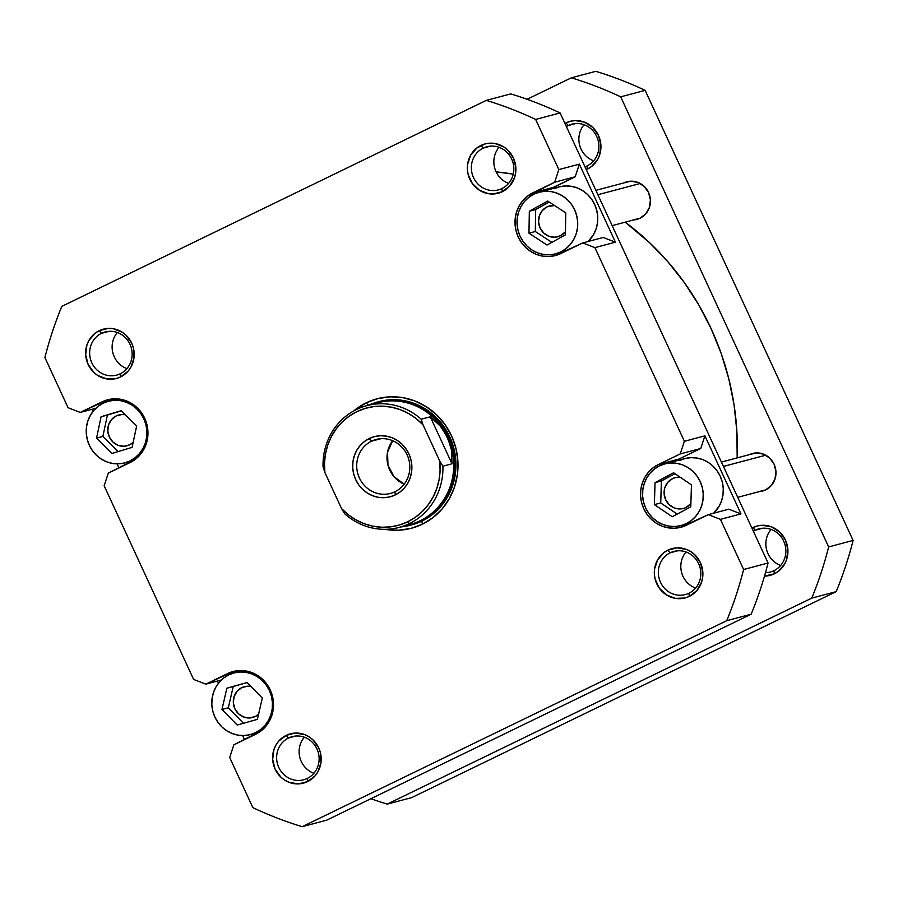 <?xml version="1.0" encoding="UTF-8"?>
<svg xmlns="http://www.w3.org/2000/svg" width="898" height="898" viewBox="0 0 898 898"><rect width="100%" height="100%" fill="white"/><g stroke="black" fill="none" stroke-linecap="round" stroke-linejoin="round"><path stroke-width="1.35" d="M586.989 165.984A22.327 21.17 -104.9 0 0 596.721 136.485A22.327 21.17 -104.9 0 0 568.288 125.518L565.976 122.88A25.514 24.201 75.1 0 1 598.472 135.43A25.514 24.201 75.1 0 1 587.348 169.138L586.989 165.984A22.327 21.17 75.1 0 1 584.991 166.826A22.327 21.17 -104.9 0 0 586.989 165.984L587.348 169.138L591.389 166.624L597.664 159.361L599.64 154.871L600.897 145.083L598.472 135.43L592.725 127.381L584.531 122.173L575.135 120.59L570.432 121.264L564.943 123.419A25.514 24.201 75.1 0 1 565.976 122.88L568.288 125.518A22.327 21.17 75.1 0 1 571.903 124.171A22.327 21.17 75.1 0 1 597.496 138.371A22.327 21.17 75.1 0 1 586.989 165.984M623.784 182.945A19.453 18.454 75.1 0 1 648.558 192.531A19.453 18.454 75.1 0 1 640.061 218.214L645.808 213.791L649.434 207.348L650.399 199.872L648.547 192.52L644.169 186.38L637.917 182.406L630.755 181.205L623.773 182.956M749.336 454.657A19.453 18.454 75.1 0 1 774.098 464.232A19.453 18.454 75.1 0 1 765.612 489.926L771.36 485.492L774.985 479.061L775.951 471.585L774.098 464.221L769.709 458.092L763.468 454.119L756.307 452.918L749.314 454.669M773.975 570.657A22.327 21.17 -104.9 0 0 783.707 541.168A22.327 21.17 -104.9 0 0 755.274 530.19L752.962 527.564A25.514 24.201 75.1 0 1 785.458 540.102A25.514 24.201 75.1 0 1 774.334 573.811L773.975 570.657A22.327 21.17 75.1 0 1 770.349 572.004A22.327 21.17 75.1 0 1 765.478 572.677A22.327 21.17 -104.9 0 0 773.975 570.657L774.334 573.811L778.386 571.296L784.65 564.034L786.626 559.555L787.883 549.756L785.458 540.102L779.711 532.054L771.517 526.845L762.121 525.274L757.418 525.936L751.929 528.091A25.514 24.201 75.1 0 1 752.962 527.564L755.274 530.19A22.327 21.17 75.1 0 1 758.9 528.843A22.327 21.17 75.1 0 1 784.482 543.043A22.327 21.17 75.1 0 1 773.975 570.657M762.705 528.215L755.274 530.19L762.705 528.215M575.719 123.542L568.288 125.518L575.719 123.542M411.688 797.615L836.206 591.625A379.551 359.963 -104.9 0 0 853.1 540.439L645.134 90.361A379.551 359.963 -104.9 0 0 595.789 71.324L571.353 77.812A379.551 359.963 75.1 0 1 620.698 96.849L828.663 546.927A379.551 359.963 75.1 0 1 811.77 598.113L387.251 804.103A379.551 359.963 75.1 0 1 370.908 798.715A379.551 359.963 75.1 0 0 387.251 804.103L811.77 598.113L836.206 591.625L411.688 797.615L387.251 804.103L411.688 797.615M527.092 99.285L571.353 77.812L595.789 71.324A379.551 359.963 -104.9 0 1 645.134 90.361L620.698 96.849L828.663 546.927L853.1 540.439L645.134 90.361L620.698 96.849A379.551 359.963 75.1 0 0 571.353 77.812L527.092 99.285M764.49 576.112L774.334 573.811A25.514 24.201 75.1 0 1 764.49 576.112M758.63 491.677L765.612 489.926A19.453 18.454 75.1 0 1 759.158 491.644M633.079 219.965L640.061 218.214A19.453 18.454 75.1 0 1 633.606 219.931M586.282 169.621L587.348 169.138A25.514 24.201 75.1 0 1 586.282 169.621M566.391 126.562A22.327 21.17 75.1 0 1 568.288 125.518A22.327 21.17 -104.9 0 0 566.391 126.562M584.093 124.732A22.327 21.17 -104.9 0 0 593.668 160.798A22.327 21.17 75.1 0 1 584.093 124.732M753.377 531.246A22.327 21.17 75.1 0 1 755.274 530.19A22.327 21.17 -104.9 0 0 753.377 531.246M771.079 529.405A22.327 21.17 -104.9 0 0 780.654 565.471A22.327 21.17 75.1 0 1 771.079 529.405M828.663 546.927A379.551 359.963 75.1 0 1 811.77 598.113L836.206 591.625A379.551 359.963 -104.9 0 0 853.1 540.439L828.663 546.927M737.191 457.879L736.854 431.085L734.025 404.661L728.749 378.597L721.06 353.127L711.048 328.5L698.801 304.961L684.444 282.735L668.112 262.025L649.961 243.044L625.199 222.165A271.106 257.12 -104.9 0 1 737.191 457.879M513.252 174.122L496.111 171.877A271.106 257.12 -104.9 0 1 513.252 174.122M693.828 521.637L686.274 523.646A31.89 30.251 75.1 0 1 681.099 525.577A31.89 30.251 75.1 0 1 644.54 505.282A31.89 30.251 75.1 0 1 659.559 465.838L654.496 468.981L650.141 473.1L646.661 478.062L644.192 483.663L642.822 489.691L642.609 495.909L643.563 502.083L645.651 507.976L648.783 513.364L652.835 518.034L657.662 521.805L663.083 524.544L668.875 526.127L674.825 526.509L680.695 525.678L686.274 523.646L691.337 520.514L695.692 516.384L699.16 511.433L701.641 505.832L702.999 499.804L703.213 493.586L702.258 487.412L700.182 481.519L697.05 476.131L692.987 471.461L688.16 467.69L682.749 464.951L676.957 463.357L671.008 462.975L665.137 463.817L659.559 465.838A31.89 30.251 75.1 0 1 664.733 463.918A31.89 30.251 75.1 0 1 701.282 484.202A31.89 30.251 75.1 0 1 686.274 523.646L693.828 521.637M568.288 249.936L560.722 251.934A31.89 30.251 75.1 0 1 555.548 253.865A31.89 30.251 75.1 0 1 518.999 233.57A31.89 30.251 75.1 0 1 534.007 194.125L528.944 197.268L524.589 201.388L521.109 206.349L518.64 211.95L517.27 217.978L517.068 224.197L518.023 230.371L520.099 236.264L523.231 241.652L527.283 246.321L532.121 250.093L537.532 252.832L543.324 254.415L549.273 254.796L555.144 253.966L560.722 251.934L565.785 248.802L570.14 244.671L573.62 239.721L576.089 234.12L577.459 228.092L577.661 221.873L576.707 215.7L574.63 209.806L571.498 204.418L567.446 199.749L562.619 195.977L557.198 193.238L551.406 191.644L545.456 191.263L539.586 192.105L534.007 194.125A31.89 30.251 75.1 0 1 539.182 192.206A31.89 30.251 75.1 0 1 575.73 212.489A31.89 30.251 75.1 0 1 560.722 251.934L568.288 249.936M134.902 459.653L129.941 460.966A31.89 30.251 75.1 0 1 124.766 462.885A31.89 30.251 75.1 0 1 88.217 442.602A31.89 30.251 75.1 0 1 103.225 403.157L98.163 406.289L93.819 410.42L90.339 415.381L87.858 420.982L86.5 426.999L86.287 433.218L87.241 439.403L89.317 445.296L92.449 450.673L96.513 455.342L101.339 459.125L106.75 461.853L112.542 463.447L118.491 463.828L124.362 462.998L129.941 460.966L135.003 457.834L139.358 453.703L142.838 448.742L145.308 443.152L146.677 437.124L146.89 430.905L145.936 424.72L143.848 418.827L140.717 413.45L136.664 408.781L131.838 404.998L126.416 402.27L120.624 400.676L114.686 400.295L108.804 401.137L103.225 403.157A31.89 30.251 75.1 0 1 108.4 401.238A31.89 30.251 75.1 0 1 144.96 421.521A31.89 30.251 75.1 0 1 129.941 460.966L134.902 459.653M260.454 731.365L255.492 732.678A31.89 30.251 75.1 0 1 250.318 734.598A31.89 30.251 75.1 0 1 213.769 714.314A31.89 30.251 75.1 0 1 228.777 674.869L223.714 678.001L219.359 682.132L215.879 687.093L213.41 692.684L212.04 698.711L211.838 704.93L212.792 711.115L214.869 717.008L218.001 722.385L222.053 727.054L226.891 730.837L232.301 733.565L238.093 735.159L244.043 735.541L249.913 734.71L255.492 732.678L260.555 729.546L264.91 725.416L268.39 720.454L270.859 714.853L272.229 708.836L272.431 702.618L271.477 696.433L269.4 690.54L266.268 685.163L262.216 680.493L257.389 676.71L251.968 673.983L246.175 672.389L240.226 672.007L234.356 672.838L228.777 674.869A31.89 30.251 75.1 0 1 233.951 672.95A31.89 30.251 75.1 0 1 270.5 693.234A31.89 30.251 75.1 0 1 255.492 732.678L260.454 731.365M307.228 778.454A22.327 21.17 -104.9 0 0 316.972 748.954A22.327 21.17 -104.9 0 0 288.527 737.988L286.215 735.35A25.514 24.201 75.1 0 1 318.711 747.899A25.514 24.201 75.1 0 1 307.587 781.608L307.228 778.454A22.327 21.17 75.1 0 1 303.614 779.801A22.327 21.17 75.1 0 1 278.021 765.601A22.327 21.17 75.1 0 1 288.527 737.988A22.327 21.17 75.1 0 1 292.153 736.641A22.327 21.17 75.1 0 1 317.735 750.84A22.327 21.17 75.1 0 1 307.228 778.454L307.587 781.608L315.119 775.793L317.903 771.831L320.979 762.525L320.384 752.614L318.711 747.899L312.964 739.851L309.103 736.831L304.77 734.643L295.375 733.06L286.215 735.35L278.683 741.164L275.899 745.127L273.924 749.617L272.666 759.405L275.091 769.058L280.838 777.107L284.7 780.126L289.033 782.315L298.428 783.898L307.587 781.608A25.514 24.201 75.1 0 1 275.091 769.058A25.514 24.201 75.1 0 1 286.215 735.35L288.527 737.988L295.958 736.012L288.527 737.988A22.327 21.17 -104.9 0 0 278.795 767.476A22.327 21.17 -104.9 0 0 307.228 778.454M120.242 373.781A22.327 21.17 -104.9 0 0 129.974 344.282A22.327 21.17 -104.9 0 0 101.541 333.304L99.229 330.677A25.514 24.201 75.1 0 1 131.725 343.216A25.514 24.201 75.1 0 1 120.601 376.924L120.242 373.781A22.327 21.17 75.1 0 1 116.628 375.117A22.327 21.17 75.1 0 1 91.035 360.917A22.327 21.17 75.1 0 1 101.541 333.304A22.327 21.17 75.1 0 1 105.167 331.968A22.327 21.17 75.1 0 1 130.749 346.168A22.327 21.17 75.1 0 1 120.242 373.781L120.601 376.924L128.133 371.121L130.917 367.147L133.993 357.853L133.398 347.93L131.725 343.216L125.978 335.179L122.117 332.159L113.148 328.69L108.389 328.387L99.229 330.677L95.177 333.192L88.913 340.454L86.938 344.933L85.68 354.732L88.105 364.386L93.852 372.434L97.714 375.454L106.682 378.911L116.145 378.552L120.601 376.924A25.514 24.201 75.1 0 1 88.105 364.386A25.514 24.201 75.1 0 1 99.229 330.677L101.541 333.304L108.972 331.34L101.541 333.304A22.327 21.17 -104.9 0 0 91.809 362.803A22.327 21.17 -104.9 0 0 120.242 373.781M501.948 188.558A22.327 21.17 -104.9 0 0 511.68 159.069A22.327 21.17 -104.9 0 0 483.247 148.091L480.935 145.465A25.514 24.201 75.1 0 1 513.432 158.003A25.514 24.201 75.1 0 1 502.308 191.712L501.948 188.558A22.327 21.17 75.1 0 1 498.323 189.905A22.327 21.17 75.1 0 1 472.741 175.705A22.327 21.17 75.1 0 1 483.247 148.091A22.327 21.17 75.1 0 1 486.862 146.744A22.327 21.17 75.1 0 1 512.455 160.955A22.327 21.17 75.1 0 1 501.948 188.558L502.308 191.712L509.839 185.897L514.599 177.456L515.688 172.629L515.856 167.657L513.432 158.003L507.684 149.955L503.823 146.935L494.854 143.478L490.095 143.175L485.391 143.837L476.883 147.968L470.619 155.242L467.544 164.536L467.375 169.52L468.139 174.459L472.314 183.484L479.42 190.23L488.389 193.699L493.148 194.002L502.308 191.712A25.514 24.201 75.1 0 1 469.811 179.173A25.514 24.201 75.1 0 1 480.935 145.465L483.247 148.091L490.678 146.116L483.247 148.091A22.327 21.17 -104.9 0 0 473.515 177.591A22.327 21.17 -104.9 0 0 501.948 188.558M688.934 593.241A22.327 21.17 -104.9 0 0 698.666 563.742A22.327 21.17 -104.9 0 0 670.234 552.775L667.921 550.137A25.514 24.201 75.1 0 1 700.418 562.676A25.514 24.201 75.1 0 1 689.294 596.384L688.934 593.241A22.327 21.17 75.1 0 1 685.309 594.588A22.327 21.17 75.1 0 1 659.727 580.377A22.327 21.17 75.1 0 1 670.234 552.775A22.327 21.17 75.1 0 1 673.859 551.428A22.327 21.17 75.1 0 1 699.441 565.628A22.327 21.17 75.1 0 1 688.934 593.241L689.294 596.384L696.826 590.581L701.585 582.129L702.674 577.313L702.842 572.34L700.418 562.676L694.67 554.638L690.809 551.619L686.476 549.43L677.081 547.847L667.921 550.137L663.869 552.652L657.605 559.914L654.53 569.22L654.361 574.192L655.125 579.131L659.3 588.156L666.406 594.914L675.375 598.371L684.826 598.012L689.294 596.384A25.514 24.201 75.1 0 1 656.797 583.846A25.514 24.201 75.1 0 1 667.921 550.137L670.234 552.775L677.664 550.8L670.234 552.775A22.327 21.17 -104.9 0 0 660.501 582.263A22.327 21.17 -104.9 0 0 688.934 593.241M410.992 525.083A63.792 60.503 -104.9 0 0 421.948 521.087L422.307 524.23A66.98 63.522 75.1 0 1 385.04 529.315L398.263 530.247L410.599 528.484L422.307 524.23L432.937 517.652L442.085 508.986L449.393 498.57L454.579 486.806L457.452 474.155L457.89 461.101L455.892 448.124L451.514 435.755L444.948 424.44L436.428 414.64L426.281 406.704L414.91 400.968L402.753 397.623L390.26 396.826L377.923 398.577L366.216 402.832L368.337 405.245L366.216 402.832A66.98 63.522 75.1 0 1 451.514 435.755A66.98 63.522 75.1 0 1 422.307 524.23L421.948 521.087A63.792 60.503 -104.9 0 0 451.862 441.883A63.792 60.503 -104.9 0 0 378.26 401.788A63.792 60.503 75.1 0 1 378.866 401.619A63.792 60.503 75.1 0 1 451.975 442.198A63.792 60.503 75.1 0 1 421.948 521.087A63.792 60.503 75.1 0 1 411.61 524.926L410.386 525.251A63.792 60.503 75.1 0 1 400.968 526.924A63.792 60.503 -104.9 0 0 420.724 521.412A63.792 60.503 75.1 0 1 410.386 525.251M241.809 687.632A15.951 15.12 75.1 0 1 244.391 686.678A15.951 15.12 75.1 0 1 250.935 686.476L247.534 686.207L241.809 687.632A15.951 15.12 75.1 0 0 234.299 707.355A15.951 15.12 75.1 0 0 252.585 717.502A15.951 15.12 75.1 0 0 255.167 716.537L249.442 717.973L243.571 716.986L238.453 713.73L234.861 708.702L233.334 702.663L234.131 696.545L237.106 691.269L241.809 687.632M258.568 714.247A15.951 15.12 75.1 0 1 255.167 716.537L258.568 714.247M116.257 415.92A15.951 15.12 75.1 0 1 118.85 414.966A15.951 15.12 75.1 0 1 125.237 414.73L121.982 414.494L116.257 415.92A15.951 15.12 75.1 0 0 108.759 435.642A15.951 15.12 75.1 0 0 127.033 445.79A15.951 15.12 75.1 0 0 129.615 444.824L123.89 446.261L118.02 445.273L112.901 442.018L109.309 436.989L107.794 430.95L108.579 424.833L111.554 419.557L116.257 415.92M133.151 442.422A15.951 15.12 75.1 0 1 129.615 444.824L133.151 442.422M547.039 206.899A15.951 15.12 75.1 0 1 549.621 205.934A15.951 15.12 75.1 0 1 554.549 205.507L547.039 206.899A15.951 15.12 75.1 0 0 539.53 226.622A15.951 15.12 75.1 0 0 557.815 236.758A15.951 15.12 75.1 0 0 560.397 235.804L554.672 237.229L548.801 236.241L543.683 232.986L540.091 227.957L538.564 221.929L539.361 215.801L542.336 210.525L547.039 206.899M565.448 231.751A15.951 15.12 75.1 0 1 560.397 235.804L565.448 231.751M681.29 477.366L675.375 477.59L672.591 478.6L667.876 482.237L664.902 487.513L664.217 490.533L664.116 493.642L665.631 499.67L669.223 504.698L674.353 507.954L677.249 508.751L683.154 508.526L685.949 507.516L690.876 503.61A15.951 15.12 75.1 0 1 685.949 507.516A15.951 15.12 75.1 0 1 683.356 508.47A15.951 15.12 75.1 0 1 665.081 498.323A15.951 15.12 75.1 0 1 672.591 478.6A15.951 15.12 75.1 0 1 675.173 477.646A15.951 15.12 75.1 0 1 680.179 477.22M678.933 459.069L675.408 461.078A33.484 31.767 -104.9 0 1 678.933 459.069L658.402 464.524L653.082 467.813L648.513 472.146L644.854 477.354L642.261 483.236L640.835 489.567L640.611 496.089L641.61 502.577L643.799 508.762L647.088 514.419L651.342 519.325L656.416 523.287L662.095 526.161L668.179 527.833L674.42 528.226L680.594 527.351L708.264 514.644L720.443 519.347L743.623 569.5A379.551 359.963 75.1 0 1 726.729 620.686L302.211 826.676A379.551 359.963 75.1 0 1 252.866 807.639L229.686 757.474L233.862 744.835L260.981 730.961L265.561 726.628L269.209 721.42L271.802 715.538L273.239 709.218L273.463 702.685L272.464 696.197L270.276 690.012L266.987 684.355L262.732 679.449L257.659 675.487L251.968 672.624L245.895 670.952L239.643 670.548L233.48 671.423L205.81 684.141L193.62 679.438L104.134 485.762L108.31 473.123L135.441 459.248L140.009 454.916L143.669 449.707L146.262 443.825L147.687 437.506L147.912 430.973L146.913 424.485L144.724 418.3L141.435 412.642L137.181 407.748L132.107 403.774L126.427 400.912L120.343 399.24L114.102 398.835L107.928 399.711L80.259 412.429L68.08 407.726L44.9 357.561A379.551 359.963 75.1 0 1 61.794 306.375L486.312 100.385A379.551 359.963 75.1 0 1 535.657 119.434L558.837 169.587L554.661 182.227L527.541 196.101L522.962 200.434L519.313 205.642L516.72 211.524L515.284 217.855L515.059 224.388L516.058 230.865L518.247 237.05L521.536 242.707L525.79 247.612L530.864 251.575L536.555 254.448L542.628 256.121L548.88 256.525L555.043 255.638L582.712 242.931L594.903 247.635L684.388 441.3L680.213 453.939L658.402 464.524L678.933 459.069L700.743 448.495L678.933 459.069M728.783 509.188L740.973 513.892L704.908 435.844L700.743 448.495L704.908 435.844L740.973 513.892L720.443 519.347L743.623 569.5L768.059 563.012L560.094 112.946A379.551 359.963 -104.9 0 0 510.749 93.897L486.312 100.385L61.794 306.375A379.551 359.963 75.1 0 0 44.9 357.561L68.08 407.726L80.259 412.429L102.069 401.844A33.484 31.767 75.1 0 1 107.502 399.823A33.484 31.767 75.1 0 1 145.88 421.128A33.484 31.767 75.1 0 1 130.12 462.537L108.31 473.123L104.134 485.762L193.62 679.438L205.81 684.141L227.621 673.556A33.484 31.767 75.1 0 1 233.053 671.536A33.484 31.767 75.1 0 1 271.432 692.841A33.484 31.767 75.1 0 1 255.672 734.25L233.862 744.835L229.686 757.474L252.866 807.639A379.551 359.963 75.1 0 0 302.211 826.676L326.648 820.188L751.166 614.198A379.551 359.963 -104.9 0 0 768.059 563.012L560.094 112.946L535.657 119.434L558.837 169.587L579.367 164.143L575.191 176.783L549.857 189.377A33.484 31.767 -104.9 0 1 553.381 187.368L532.851 192.812L553.381 187.368L575.191 176.783L579.367 164.143L615.422 242.179L579.367 164.143L558.837 169.587L554.661 182.227L575.191 176.783L554.661 182.227L532.851 192.812A33.484 31.767 75.1 0 0 517.091 234.232A33.484 31.767 75.1 0 0 555.469 255.537A33.484 31.767 75.1 0 0 560.902 253.517L582.712 242.931L594.903 247.635L684.388 441.3L704.908 435.844L684.388 441.3L680.213 453.939L700.743 448.495L680.213 453.939L658.402 464.524A33.484 31.767 75.1 0 0 642.642 505.944A33.484 31.767 75.1 0 0 681.021 527.238A33.484 31.767 75.1 0 0 686.454 525.229L708.264 514.644L720.443 519.347L740.973 513.892L728.783 509.188L708.264 514.644L728.783 509.188M679.595 460.517L685.174 458.496L691.045 457.654L696.994 458.036L702.786 459.63L708.196 462.369L713.034 466.141L717.087 470.81L720.218 476.198L722.295 482.091L723.249 488.265L723.036 494.484L721.678 500.512L719.208 506.113L713.697 513.196A31.89 30.251 -104.9 0 0 719.41 474.571A31.89 30.251 -104.9 0 0 684.77 458.597L664.733 463.918M603.243 237.476L615.422 242.179L594.903 247.635L615.422 242.179L603.243 237.476L582.712 242.931L603.243 237.476M554.044 188.804L559.622 186.784L565.493 185.942L571.442 186.335L577.234 187.918L582.656 190.657L587.483 194.428L591.535 199.098L594.667 204.486L596.755 210.379L597.709 216.553L597.496 222.771L596.126 228.799L593.657 234.4L588.145 241.483A31.89 30.251 -104.9 0 0 593.859 202.858A31.89 30.251 -104.9 0 0 559.218 186.885L539.182 192.206M91.865 409.342L92.887 411.542L91.865 409.342M117.054 463.851L118.951 467.959L117.054 463.851M217.417 681.054L218.439 683.255L217.417 681.054M242.606 735.563L244.503 739.671L242.606 735.563M366.216 402.832L353.621 410.992A66.98 63.522 75.1 0 1 366.216 402.832M326.648 820.188L751.166 614.198L726.729 620.686L302.211 826.676L326.648 820.188M686.038 551.989A22.327 21.17 -104.9 0 0 695.613 588.055A22.327 21.17 75.1 0 1 686.038 551.989M499.052 147.317A22.327 21.17 -104.9 0 0 508.627 183.372A22.327 21.17 75.1 0 1 499.052 147.317M117.346 332.529A22.327 21.17 -104.9 0 0 126.921 368.595A22.327 21.17 75.1 0 1 117.346 332.529M304.332 737.202A22.327 21.17 -104.9 0 0 313.907 773.268A22.327 21.17 75.1 0 1 304.332 737.202M726.729 620.686L751.166 614.198A379.551 359.963 -104.9 0 0 768.059 563.012L743.623 569.5A379.551 359.963 75.1 0 1 726.729 620.686M560.094 112.946A379.551 359.963 -104.9 0 0 510.749 93.897L486.312 100.385A379.551 359.963 75.1 0 1 535.657 119.434L560.094 112.946M113.215 398.88L102.069 401.844L113.215 398.88M95.839 408.287L80.259 412.429L95.839 408.287M238.767 670.593L227.621 673.556L238.767 670.593M221.391 679.999L205.81 684.141L221.391 679.999M226.88 688.194L247.051 682.502L262.306 698.083L257.389 719.354L237.218 725.045L221.963 709.465L226.88 688.194L247.051 682.502L262.306 698.083L257.389 719.354L237.218 725.045L221.963 709.465L228.317 707.781L243.493 723.272L228.317 707.781L221.963 709.465L226.88 688.194L233.233 686.51L226.88 688.194M101.081 416.751L121.151 410.7L136.653 426L132.085 447.372L112.026 453.434L96.524 438.123L101.081 416.751L121.151 410.7L136.653 426L132.085 447.372L112.026 453.434L96.524 438.123L102.877 436.439L118.199 451.559L102.877 436.439L96.524 438.123L101.081 416.751L107.434 415.067L101.081 416.751M529.337 211.198L547.724 201.029L565.762 212.86L565.403 234.861L547.005 245.042L528.967 233.211L529.337 211.198L547.724 201.029L565.762 212.86L565.403 234.861L547.005 245.042L528.967 233.211L535.32 231.516L551.843 242.359L535.32 231.516L528.967 233.211L529.337 211.198L535.691 209.515L529.337 211.198M655.046 482.641L673.59 472.763L691.46 484.864L690.787 506.854L672.243 516.732L654.373 504.62L655.046 482.641L673.59 472.763L691.46 484.864L690.787 506.854L672.243 516.732L654.373 504.62L660.726 502.936L677.193 514.094L660.726 502.936L654.373 504.62L655.046 482.641L661.399 480.946L655.046 482.641M247.13 682.581L233.233 686.51L228.317 707.781L233.233 686.51L247.13 682.581M121.331 410.869L107.434 415.067L102.877 436.439L107.434 415.067L121.331 410.869M549.239 202.016L535.691 209.515L535.32 231.516L535.691 209.515L549.239 202.016M674.993 473.706L661.399 480.946L660.726 502.936L661.399 480.946L674.993 473.706M372.277 404.482A62.995 59.739 75.1 0 1 447.619 437.539L451.537 450.246L451.997 463.795L430.277 416.807L440.424 426.213L444.42 431.669L449.999 443.747L451.537 450.246L451.997 463.795L442.905 466.208L439.694 460.932A60.761 57.629 75.1 0 1 407.726 521.783L409.353 523.624A62.995 59.739 -104.9 0 0 442.905 466.208L439.694 460.932L440.087 470.283L439.111 479.554L436.776 488.512L433.139 496.953L428.279 504.676L422.329 511.49L415.426 517.237L407.726 521.783L399.43 525.004L390.709 526.834L381.796 527.238L372.894 526.183L364.218 523.725L355.967 519.897L348.345 514.801L341.543 508.56L324.885 472.494L324.481 463.144L325.469 453.872L327.804 444.914L331.441 436.473L336.29 428.75L342.239 421.937L349.142 416.189L356.843 411.643L365.149 408.422L373.86 406.592L382.773 406.188L391.674 407.232L400.362 409.701L408.601 413.529L416.223 418.625L423.037 424.866L439.694 460.932L423.037 424.866L421.196 419.22L430.277 416.807L440.424 426.213L447.619 437.539A62.995 59.739 -104.9 0 0 377.609 402.775L366.811 405.649A62.995 59.739 75.1 0 1 421.196 419.22L430.277 416.807L451.997 463.795L442.905 466.208A62.995 59.739 75.1 0 1 409.353 523.624A62.995 59.739 75.1 0 1 399.139 527.418A62.995 59.739 75.1 0 1 344.753 513.836A62.995 59.739 -104.9 0 0 409.353 523.624L407.726 521.783A60.761 57.629 75.1 0 1 341.543 508.56L344.753 513.836L341.543 508.56L324.885 472.494A60.761 57.629 75.1 0 1 356.843 411.643A60.761 57.629 75.1 0 1 423.037 424.866L421.196 419.22A62.995 59.739 -104.9 0 0 356.596 409.443A62.995 59.739 75.1 0 1 366.811 405.649M399.139 527.418L409.937 524.544A62.995 59.739 -104.9 0 0 420.152 520.75A62.995 59.739 -104.9 0 0 447.619 437.539A62.995 59.739 75.1 0 1 420.152 520.75L421.948 521.087L420.152 520.75A62.995 59.739 75.1 0 1 404.47 525.712M394.952 491.745A27.905 26.469 -104.9 0 0 407.12 454.882A27.905 26.469 -104.9 0 0 371.581 441.165L369.269 438.527A31.093 29.488 75.1 0 1 408.871 453.816A31.093 29.488 75.1 0 1 395.311 494.899L394.952 491.745A27.905 26.469 75.1 0 1 390.428 493.429A27.905 26.469 75.1 0 1 358.448 475.671A27.905 26.469 75.1 0 1 371.581 441.165A27.905 26.469 75.1 0 1 376.105 439.481A27.905 26.469 75.1 0 1 408.085 457.228A27.905 26.469 75.1 0 1 394.952 491.745L395.311 494.899L400.25 491.835L404.493 487.816L407.883 482.978L410.296 477.523L411.621 471.641L411.834 465.579L410.902 459.563L408.871 453.816L405.817 448.562L401.866 444.005L397.152 440.334L391.876 437.663L386.23 436.114L380.426 435.743L374.702 436.551L369.269 438.527L364.33 441.591L360.087 445.61L356.686 450.448L354.283 455.903L352.948 461.785L352.746 467.847L353.677 473.863L355.709 479.611L358.751 484.864L362.713 489.41L367.417 493.092L372.704 495.763L378.35 497.312L384.142 497.683L389.878 496.875L395.311 494.899A31.093 29.488 75.1 0 1 355.709 479.611A31.093 29.488 75.1 0 1 369.269 438.527L371.581 441.165L380.864 438.695L371.581 441.165A27.905 26.469 -104.9 0 0 359.413 478.028A27.905 26.469 -104.9 0 0 394.952 491.745M323.044 466.848L324.885 472.494L323.044 466.848A62.995 59.739 75.1 0 1 356.596 409.443A62.995 59.739 -104.9 0 0 323.044 466.848M392.651 440.694A27.905 26.469 -104.9 0 0 404.19 484.168L393.975 476.647L387.981 465.198L387.509 452.289L392.651 440.694M420.724 521.412A63.792 60.503 -104.9 0 0 448.865 437.842A63.792 60.503 -104.9 0 0 368.64 405.166A63.792 60.503 75.1 0 1 377.643 401.945A63.792 60.503 75.1 0 1 450.751 442.523A63.792 60.503 75.1 0 1 420.724 521.412M597.888 194.72L640.218 183.484L597.888 194.72M723.429 466.432L765.758 455.196L723.429 466.432M691.337 522.849L681.099 525.577M565.785 251.137L555.548 253.865M133.645 460.528L124.766 462.885M259.196 732.24L250.318 734.598M242.819 670.593L233.985 672.939M117.279 398.88L108.433 401.226M377.643 401.945L378.866 401.619M595.868 190.354L630.228 181.239M612.167 225.634L640.038 218.225M721.42 462.066L755.768 452.951M737.718 497.335L765.59 489.938"/></g></svg>
